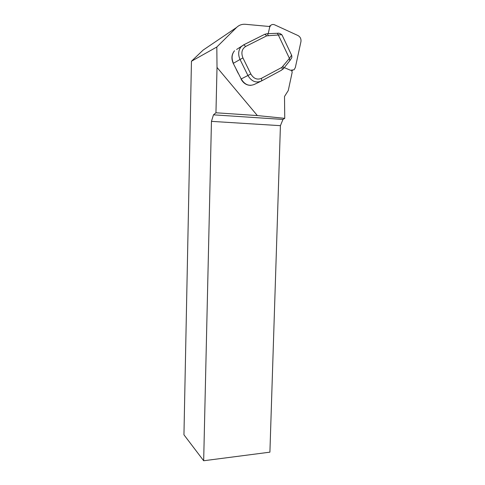 <?xml version="1.0" encoding="UTF-8"?>
<svg xmlns="http://www.w3.org/2000/svg" width="485" height="485" viewBox="0 0 485 485"><rect width="100%" height="100%" fill="white"/><g stroke="black" fill="none" stroke-linecap="round" stroke-linejoin="round"><path stroke-width="0.73" d="M236.195 69.313L238.165 73.29M269.902 26.542L245.465 24.298C242.039 24.032 239.105 25.062 236.656 27.396L216.819 47.009L191.454 61.237L203.1 50.119L206.434 47.863M203.67 460.75L211.454 121.359L280.421 125.67L269.909 452.166L203.67 460.75L183.948 434.796L191.454 61.237M216.819 47.009L217.019 67.445L215.952 112.775L213.467 114.83L211.454 121.359M215.952 112.775L257.365 115.569L284.743 118.34L284.507 96.485L288.26 90.549L292.194 72.21L291.588 70.555M284.743 118.34L282.961 119.437L213.467 114.83M280.421 125.67L282.961 119.437M217.019 67.445L257.365 115.569M291.606 55.235L289.43 58.382L289.775 60.655M276.893 33.301L277.359 33.283L278.335 34.993C280.342 34.671 281.573 34.665 282.027 34.968L282.112 35.162M266.853 33.732L277.359 33.283C278.869 32.938 280.421 33.501 282.021 34.968L291.691 55.405C292.037 58.382 291.946 57.2 290.103 60.316M268.217 33.671L269.611 27.415L270.606 25.487C271.733 24.402 273.073 24.183 274.625 24.826L298.02 35.557C300.306 36.89 301.276 38.927 300.942 41.661L295.341 67.548L294.086 69.767L290.491 70.264L284.307 67.615M236.656 27.396L203.1 50.119M239.063 47.979L239.996 47.409M266.732 35.835L278.335 34.993L289.43 58.382L281.84 67.415L261.269 78.425C257.08 80.073 253.594 78.588 250.818 73.975L242.936 57.927C240.942 52.81 241.857 48.985 245.671 46.451L266.732 35.835L264.852 34.241L243.615 44.856M261.251 81.092L281.694 70.101C282.337 69.634 282.385 68.737 281.84 67.415M233.255 63.383C231.139 58.582 231.569 54.368 234.54 50.743C231.703 54.284 231.333 58.461 233.43 63.274L240.039 59.473L247.92 75.49L241.197 78.952L233.261 63.383L241.197 78.952C244.683 84.687 249.047 86.512 254.285 84.438L260.554 81.425M245.671 46.451L243.791 44.808L236.595 49.488M268.284 35.435L267.314 33.707L264.852 34.241L243.791 44.808L241.16 46.699C238.287 50.301 237.911 54.562 240.039 59.473L242.936 57.927M250.818 73.975L247.92 75.49C251.46 81.347 255.886 83.22 261.203 81.116C261.815 80.662 261.833 79.764 261.269 78.425M283.07 66.378L283.561 68.555L282.803 69.313M241.015 79.043C243.355 83.293 246.659 85.396 250.921 85.36M283.761 68.3L289.897 60.576M291.764 70.858L292.455 70.531M269.029 26.463L270.606 25.487"/></g></svg>
